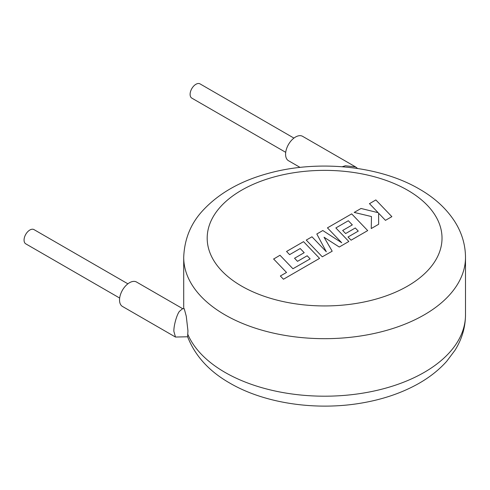 <?xml version="1.0" encoding="UTF-8"?>
<svg xmlns="http://www.w3.org/2000/svg" width="490" height="490" viewBox="0 0 490 490"><rect width="100%" height="100%" fill="white"/><g stroke="black" fill="none" stroke-linecap="round" stroke-linejoin="round"><path stroke-width="0.73" d="M273.585 258.953L286.521 272.446L280.36 276.005L283.459 279.233L319.572 258.383L303.549 241.656L286.552 251.474L289.615 254.647L300.205 248.528L304.198 252.681L294.545 258.255L297.516 261.341L307.175 255.768L310.139 258.885L292.928 268.747L279.992 255.253L273.585 259.069M332.153 251.119L324.049 237.24L339.258 247.021L348.837 241.484L335.858 227.948L348.329 220.745L352.328 224.892L342.669 230.465L345.64 233.552L355.299 227.979L358.264 231.096L348.016 237.019L351.079 240.192L367.702 230.594L351.679 213.873L327.443 227.862L341.72 242.746L322.812 230.533L316.816 234L326.316 251.75L311.971 236.793L306.256 240.094L322.285 256.815L332.153 251.235M369.435 203.62L378.151 212.691L361.032 208.471L354.19 212.421L371.469 216.549L371.249 228.548L378.648 224.273L378.617 213.217L385.459 220.341L391.865 216.647L375.836 199.926L369.435 203.73M293.933 138.1L200.024 83.882A8.22 4.747 120 0 0 195.914 84.286A8.22 4.747 120 0 0 190.549 91.532A8.22 4.747 120 0 0 191.811 98.116L285.713 152.335M342.185 166.741L345.358 165.773L355.605 166.925L357.627 168.499M355.605 166.925L302.587 136.318A14.088 8.134 120 0 0 295.543 137.016A14.088 8.134 120 0 0 286.344 149.432A14.088 8.134 120 0 0 288.5 160.72L300.064 167.396M119.664 298.049L25.762 243.836A8.22 4.747 -60 0 1 24.5 237.252A8.22 4.747 -60 0 1 29.872 230.006A8.22 4.747 -60 0 1 33.982 229.602L127.884 283.814M187.75 334.186A140.893 81.346 0 0 0 224.977 372.369A140.893 81.346 0 0 0 378.525 390.003A140.893 81.346 0 0 0 465.5 314.849C465.396 327.443 461.886 339.252 454.977 350.283L446.684 361.326C438.556 370.397 428.548 378.17 416.653 384.644C401.028 393.121 383.388 399.13 363.739 402.67C317.698 411.128 265.304 403.84 229.841 383.119C209.144 371.328 195.069 355.881 187.615 336.765L187.946 330.811L186.274 316.252L184.24 308.706L182.452 308.774L179.309 311.493C176.627 315.119 173.638 326.046 173.883 331.363L175.469 337.046L122.451 306.44A14.088 8.134 120 0 1 120.295 295.151A14.088 8.134 120 0 1 129.501 282.73A14.088 8.134 120 0 1 136.545 282.038L182.831 308.755M187.615 336.771L175.469 337.046M183.707 257.33C184.424 239.145 190.739 223.605 202.646 210.712C218.797 193.213 240.884 180.712 268.912 173.209C318.322 159.636 379.591 165.706 419.366 189.06C434.716 197.844 446.586 208.789 454.977 221.897C461.886 232.928 465.396 244.737 465.5 257.33A140.893 81.346 180 0 1 378.525 332.483A140.893 81.346 180 0 1 224.977 314.849A140.893 81.346 180 0 1 183.707 257.33L183.707 308.725M241.582 286.087A117.416 67.785 0 0 0 407.625 286.087A117.416 67.785 0 0 0 407.625 190.218A117.416 67.785 0 0 0 241.582 190.218A117.416 67.785 0 0 0 241.582 286.087M465.5 257.33L465.5 314.849"/></g></svg>
